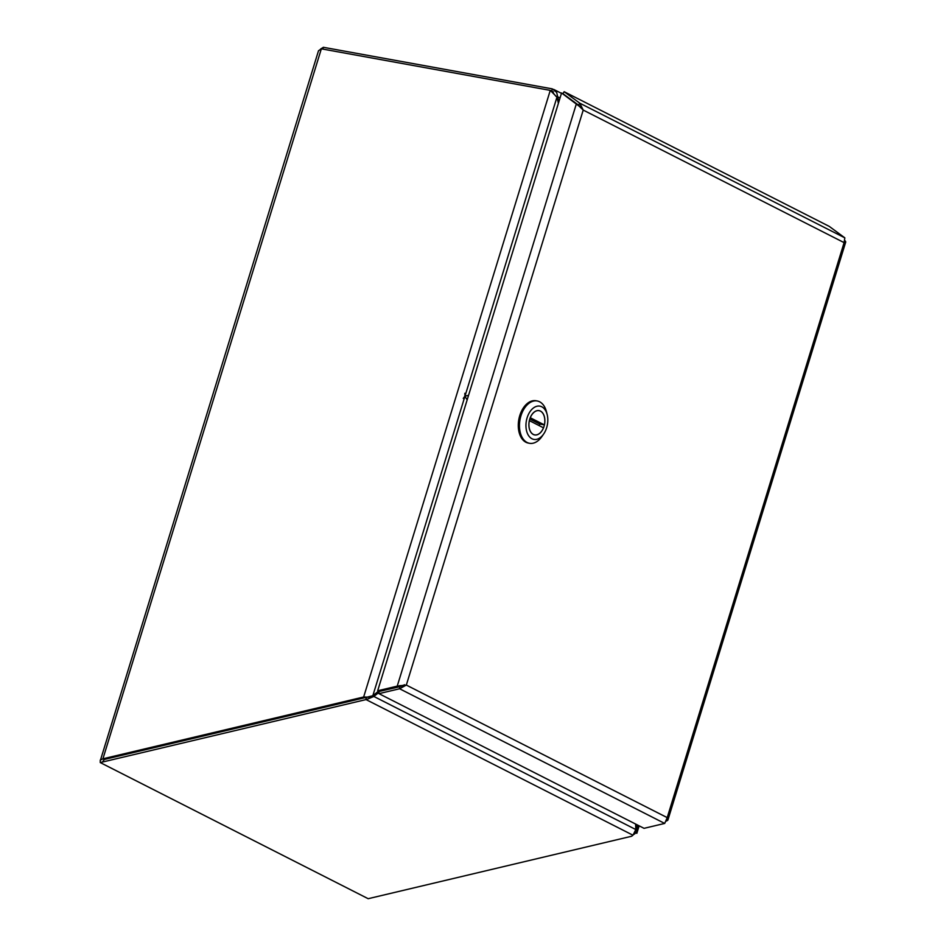 <?xml version="1.0" encoding="UTF-8"?>
<svg xmlns="http://www.w3.org/2000/svg" width="946" height="946" viewBox="0 0 946 946"><rect width="100%" height="100%" fill="white"/><g stroke="black" fill="none" stroke-linecap="round" stroke-linejoin="round"><path stroke-width="1.42" d="M365.156 697.64L372.83 695.712L378.447 691.183M635.818 829.559L636.516 829.689L636.646 832.35L635.345 832.031M636.398 824.451L636.516 829.689L637.9 825.208M634.009 834.372L636.646 832.35L636.835 833.331L639.141 825.846M100.276 760.75L318.506 50.741L321.344 48.825L550.265 90.378L552.476 92.341M369.378 697.178L363.654 697.001L550.265 90.378L556.969 97.154L558.388 103.315M365.759 697.486L373.847 696.445L366.244 699.685L365.759 697.486L104.261 759.472L364.979 697.675L363.654 697.001L102.925 758.798L104.261 759.472L102.582 761.885M551.53 91.017L552.582 91.431M553.422 91.951L551.624 91.041L555.917 96.303M558.861 101.778L556.662 92.377L552.298 88.865L323.378 47.3L320.599 49.05M100.276 760.123L102.925 758.798L321.344 48.825M556.461 96.409L560.079 97.852M551.624 91.041L552.298 88.865M322.823 49.086L323.378 47.3M100.276 760.418L100.252 762.571L368.171 898.7L631.573 836.264L632.98 835.212L635.818 829.547L635.617 824.049M366.279 697.521L366.244 699.685L632.98 835.212M378.991 692.425L373.847 696.445L635.818 829.547M100.252 762.571L365.735 699.65M577.687 104.521L562.905 93.654L564.159 91.703L579.768 103.173L583.221 110.079L406.331 685.07L667.214 817.616L844.104 242.625L583.221 110.079L578.479 105.526M580.572 107.253L561.569 92.98L377.667 690.781L378.991 691.467L398.55 686.82L397.225 686.146L406.331 685.07L399.614 688.759L378.968 693.655L644.049 828.329L664.695 823.434L667.214 817.616L667.864 820.158L845.748 241.94L845.275 240.946L844.104 242.625L844.837 237.848L829.228 226.378L564.159 91.703M402.346 685.483L398.55 686.82M400.253 686.595L404.581 684.75L400.253 686.595L379.003 691.502L378.968 693.655M399.65 686.607L399.614 688.759L664.695 823.434M578.538 105.112L579.768 103.173L844.837 237.848M561.569 92.98L576.362 103.847L397.225 686.146L377.667 690.781M666.528 821.033L667.864 820.158M463.268 398.42L464.9 396.138L464.853 393.288M537.21 400.974L536.039 400.761A21.51 13.587 100.3 0 0 518.822 419.492A21.51 13.587 100.3 0 0 528.353 443.083L529.524 443.296A21.51 13.587 -79.7 0 1 519.993 419.705A21.51 13.587 -79.7 0 1 537.21 400.974A21.51 13.587 -79.7 0 1 539.622 401.79A21.51 13.587 -79.7 0 1 546.492 411.865L547.202 414.703A16.898 10.678 -79.7 0 1 543.702 433.942A16.898 10.678 -79.7 0 1 531.959 438.755A16.898 10.678 -79.7 0 1 527.111 417.813A16.898 10.678 -79.7 0 1 541.798 406.792A16.898 10.678 -79.7 0 1 547.202 414.703M543.702 433.942L542.046 436.354A21.51 13.587 -79.7 0 1 529.524 443.296M540.473 411.072A12.369 7.816 100.3 0 0 539.09 410.599A12.369 7.816 100.3 0 0 529.192 421.372A12.369 7.816 100.3 0 0 534.667 434.935A12.369 7.816 100.3 0 0 544.328 425.298A12.369 7.816 100.3 0 0 540.473 411.072M530.28 417.742L544.376 424.896A12.286 7.769 100.3 0 0 539.078 410.682A12.286 7.769 100.3 0 0 530.28 417.742L530.233 417.73M529.393 420.639L543.477 427.805A12.286 7.769 -79.7 0 1 534.691 434.864A12.286 7.769 -79.7 0 1 529.393 420.639L529.334 420.639M529.772 419.007L539.693 424.045L544.376 424.896M539.255 425.653A12.286 7.769 100.3 0 0 539.693 424.045M556.969 97.154L464.994 396.126M464.959 396.232L372.83 695.712M401.979 686.264L401.033 685.874M580.891 107.537L579.035 105.455M402.227 685.519L399.378 685.708M467.147 399.922L464.9 396.138L468.554 395.345M553.623 89.373L561.463 93.347M403.658 685.306L402.452 685.46M533.828 434.711L534.691 434.864M538.215 410.517L539.078 410.682"/></g></svg>
